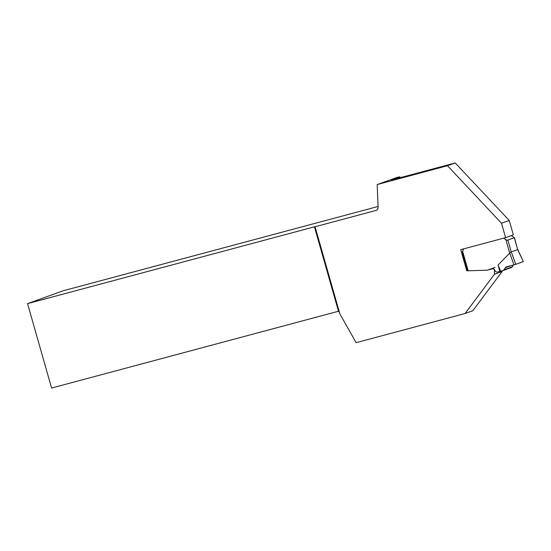 <?xml version="1.0" encoding="UTF-8"?>
<svg xmlns="http://www.w3.org/2000/svg" width="551" height="551" viewBox="0 0 551 551"><rect width="100%" height="100%" fill="white"/><g stroke="black" fill="none" stroke-linecap="round" stroke-linejoin="round"><path stroke-width="0.83" d="M463.735 248.845L462.578 251.16L468.164 270.768M492.27 268.847L492.987 268.654A1.061 0.95 70.2 0 1 494.047 269.095L495.549 271.319A1.763 1.591 -109.8 0 0 497.305 272.049L503.332 270.465L506.004 266.98L513.993 264.852L509.696 253.109L505.852 239.63L503.573 238.184M500.645 271.182L498.049 265.065L499.84 271.368M498.049 265.065L509.696 253.109M511.307 235.58L514.427 237.701L507.182 240.298L505.852 239.63M509.709 253.081L511.259 251.89L515.777 264.322L523.326 261.608L517.644 249.582L511.259 251.89M517.644 249.582L514.427 237.701M467.689 270.803L467.324 270.72M517.837 249.679L523.326 261.608M515.777 264.322L513.993 264.852M504.158 269.714L512.451 266.725L513.263 265.045M512.451 266.725L511.5 267.517M507.182 240.298L514.365 237.708M462.151 252.324L462.578 251.16M502.188 270.768L502.188 271.478L472.779 310.743L465.051 313.526L356.125 342.694L339.877 313.898L315.062 226.757L377.07 210.158L378.124 208.051L377.194 184.557L397.078 177.388L399.861 176.816L391.327 179.936L394.447 179.22L455.216 162.951L447.488 165.734L377.194 184.557M513.325 234.85L505.598 237.639L501.5 223.245L509.227 220.455L513.325 234.85M465.051 313.526L494.461 274.267L494.385 269.763A2.17 1.949 -109.8 0 0 492.222 268.867L487.359 270.169A1.233 1.116 70.2 0 1 487.132 270.204L466.759 270.83L460.732 249.651L505.598 237.639M447.488 165.734L501.5 223.245M455.216 162.951L509.227 220.455M400.116 177.704L399.861 176.816M378.062 206.48L63.324 290.735L27.55 303.629L51.594 388.049L338.479 311.239L314.435 226.819L27.55 303.629M339.457 312.403L338.479 311.239M315.062 226.757L314.435 226.819M502.188 271.478L494.461 274.267M467.296 270.637L466.759 270.83M523.312 261.567L515.777 264.322L506.114 266.946M507.864 240.078L511.232 251.91M517.671 249.589L514.303 237.756M510.818 265.699L505.177 267.731M495.087 267.38L487.359 270.169M503.338 270.458L511.61 267.476M462.089 252.358L467.338 270.775"/></g></svg>
